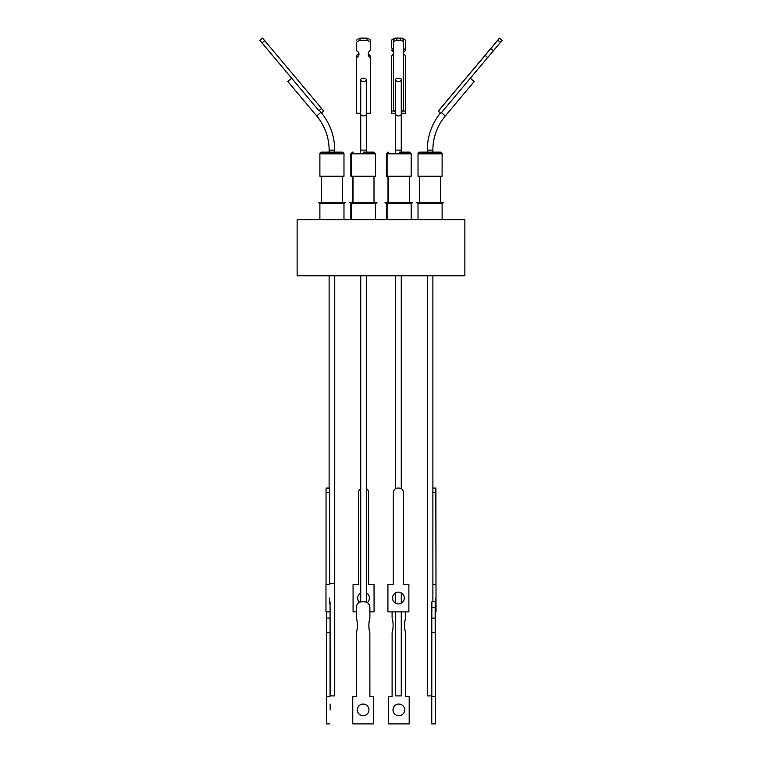 <?xml version="1.0" encoding="UTF-8"?>
<svg xmlns="http://www.w3.org/2000/svg" width="762" height="762" viewBox="0 0 762 762"><rect width="100%" height="100%" fill="white"/><g stroke="black" fill="none" stroke-linecap="round" stroke-linejoin="round"><path stroke-width="1.14" d="M399.145 152.143L409.508 152.143L399.145 152.143M343.976 153.819L319.888 153.819L319.888 176.232L343.976 176.232L343.976 153.819A1.676 1.676 0 0 0 342.29 152.143L321.564 152.143A1.676 1.676 0 0 0 319.888 153.819A1.676 1.676 0 0 1 321.564 152.143L329.127 152.143L329.127 150.124L329.127 152.143M441.427 112.652L445.322 115.919A53.216 53.216 0 0 0 432.873 150.124L432.873 152.143L440.436 152.143A1.676 1.676 0 0 1 442.112 153.819L418.024 153.819A1.676 1.676 0 0 1 419.71 152.143A1.676 1.676 0 0 0 418.024 153.819L418.024 176.232L442.112 176.232L442.112 153.819M342.29 152.143L334.728 152.143L334.728 150.124L334.728 152.143M363.522 152.143L373.885 152.143L363.522 152.143M411.185 219.751L411.185 203.511L386.429 203.511L385.029 202.702L412.585 202.702L411.185 203.511M387.096 219.751L387.096 203.511L385.696 202.702M343.976 219.751L343.976 203.511L319.888 203.511L318.487 202.702L345.377 202.702L343.976 203.511M319.888 219.751L319.888 203.511L319.888 219.751M351.482 219.751L351.482 203.511L349.415 202.702L376.971 202.702L375.571 203.511L351.482 203.511L350.082 202.702M350.815 219.751L350.815 203.511M442.112 219.751L442.112 203.511L418.024 203.511L416.623 202.702L443.513 202.702L442.112 203.511L443.513 202.702M418.024 203.511L418.024 219.751L418.024 203.511L416.623 202.702M297.142 275.768L464.858 275.768L464.858 219.751L297.142 219.751L297.142 275.768M386.429 219.751L386.429 203.511M375.571 219.751L375.571 203.511M409.613 202.702L409.613 176.232M388.668 202.702L388.668 176.232M342.405 202.702L342.405 176.232M321.459 202.702L321.459 176.232L321.459 202.702M352.387 202.702L352.387 176.232M440.541 202.702L440.541 176.232M419.595 202.702L419.595 176.232L419.595 202.702M388.001 202.702L388.001 176.232M373.999 202.702L373.999 176.232M353.044 202.702L353.044 176.232M386.429 153.819L386.429 176.232L411.185 176.232L411.185 153.819L386.429 153.819L388.115 152.143M387.096 176.232L387.096 153.819L388.782 152.143M350.815 153.819L350.815 176.232L375.571 176.232L375.571 153.819L350.815 153.819L352.492 152.143M351.482 176.232L351.482 153.819L353.158 152.143M440.512 112.938A58.817 58.817 0 0 0 427.272 150.124L427.272 152.143L419.71 152.143L440.436 152.143M432.873 150.124L427.272 150.124L427.272 152.143M320.973 112.319L316.678 115.919A53.216 53.216 0 0 1 329.127 150.124L334.728 150.124A58.817 58.817 0 0 0 320.973 112.319L319.326 110.357M398.478 488.071L398.955 488.071A4.477 4.477 90 0 1 403.431 492.557L403.489 584.416M403.489 492.557A4.477 4.477 90 0 0 399.993 488.185L399.002 488.071M329.127 275.768L329.127 488.071L329.127 275.768M334.728 275.768L334.728 583.692L329.575 583.692L329.575 488.185L326.117 488.071L326.05 492.557L329.527 492.557L329.67 583.692M431.797 695.897L427.272 695.897L427.272 275.768L427.272 583.692M400.126 78.248A2.8 1.8 180 0 1 401.279 79.705A2.8 1.8 180 0 1 398.478 81.505A2.8 1.8 180 0 1 395.678 79.705A2.8 1.8 180 0 1 396.821 78.248L400.126 78.248M318.926 110.7L262.033 42.901L264.69 40.672L321.583 108.471L318.916 110.709L291.684 78.248L287.798 81.505L316.678 115.919L287.798 81.505M363.522 81.505A2.8 1.8 180 0 1 360.721 79.705A2.8 1.8 180 0 1 361.912 78.229L365.122 78.229A2.8 1.8 180 0 1 366.322 79.705A2.8 1.8 180 0 1 363.522 81.505M392.516 598.027A5.886 5.877 90 0 1 398.393 592.15A5.886 5.877 90 0 1 404.279 598.027A5.886 5.877 90 0 1 398.393 603.914A5.886 5.877 90 0 1 392.516 598.027M398.421 592.15A5.886 5.877 -90 0 0 392.563 598.027A5.886 5.877 -90 0 0 398.421 603.914M329.508 598.027L329.594 603.914L329.508 598.027M359.559 602.342A5.886 5.877 90 0 1 360.721 592.874A5.886 5.877 -90 0 0 359.588 602.332M366.322 592.846A5.886 5.877 90 0 1 367.236 602.618M435.788 598.027L435.874 603.914L435.788 598.027M363.522 601.78L364.246 601.78A5.601 5.601 90 0 1 369.846 607.39L369.894 607.39A5.601 5.601 -90 0 0 365.617 601.942L364.274 601.78M330.203 695.897L330.07 601.942L329.232 601.78M330.07 601.942L330.07 695.897L334.728 695.897L334.728 583.692M395.678 611.867L395.678 695.897L401.279 695.897L401.279 611.867M432.445 601.78L431.873 601.828L431.797 618.077L435.159 618.077L435.407 723.9L435.273 601.78L432.445 601.78M432.873 275.768L432.873 601.78M364.246 601.78L361.998 601.78A5.601 5.601 90 0 0 356.397 607.39L356.397 618.077A27.251 27.251 90 0 1 356.397 632.755L356.397 696.449L352.758 696.449L352.758 723.9L373.485 723.9L373.485 696.449L369.846 696.449L369.846 632.755A27.251 27.251 90 0 1 369.846 618.077L369.846 607.39M363.141 715.718A5.829 5.829 90 0 1 357.34 709.898A5.829 5.829 90 0 1 363.141 704.069A5.829 5.829 90 0 1 368.941 709.898A5.829 5.829 90 0 1 363.122 715.718A5.829 5.829 90 0 1 357.292 709.898A5.829 5.829 90 0 1 363.122 704.069M330.184 709.898L330.098 704.069L330.184 709.898M405.555 611.867L405.555 618.077A27.251 27.251 -90 0 0 405.555 632.755L405.603 696.449M405.603 611.867L405.603 618.077A27.251 27.251 -90 0 0 405.603 632.755M404.66 709.898A5.829 5.829 -90 0 0 398.831 704.069A5.829 5.829 -90 0 0 393.002 709.898A5.829 5.829 -90 0 0 398.831 715.718A5.829 5.829 -90 0 0 404.66 709.898M398.859 704.069A5.829 5.829 -90 0 0 393.059 709.898A5.829 5.829 -90 0 0 398.859 715.718M431.797 618.077L431.797 632.755L435.159 632.755M435.178 709.898L435.254 704.069L435.178 709.898M431.797 607.39L435.159 607.39L435.245 601.78M435.159 607.39L435.159 618.077M402.412 602.332A5.601 5.601 -90 0 0 401.279 601.932A5.601 5.601 90 0 1 402.393 602.342M405.555 632.755L405.555 696.449L409.242 696.449L409.242 723.9L388.468 723.9L388.468 696.449L392.106 696.449L392.106 632.755A27.251 27.251 -90 0 0 392.106 618.077L392.106 611.867M329.956 723.9L326.593 723.9L326.593 696.449L329.956 696.449M326.65 696.449L326.65 611.867M431.797 632.755L431.797 696.449M435.112 723.9L431.749 723.9L431.749 696.449L435.112 696.449M409.194 696.449L409.194 723.9M394.764 602.618A5.601 5.601 90 0 1 395.678 602.171M330.003 632.755L326.65 632.755M330.003 618.077L326.65 618.077M373.485 696.449L373.485 723.9M369.894 696.449L369.846 632.755M369.894 632.755A27.251 27.251 90 0 1 369.894 618.077L369.846 618.077M369.894 618.077L369.894 607.39M356.511 113.271L356.511 55.378L356.511 113.271L360.721 113.262M366.322 113.262L370.522 113.252L370.513 56.026A7.287 5.582 179.8 0 1 368.36 53.054M321.488 112.938L323.688 111.09L321.526 108.518M401.279 111.109L405.489 111.109L405.489 113.271L401.279 113.262M395.678 113.262L391.478 113.252L391.487 111.09L395.678 111.1M440.436 108.48L497.319 40.681L440.474 108.518M470.325 78.257L502.139 40.338L499.481 38.11L497.319 40.681L499.472 38.1L438.312 111.09L440.912 113.271L487.67 57.541L485.099 55.378L490.804 48.578L497.805 40.243L500.377 42.396L502.12 40.319L499.539 38.157L497.805 40.243M401.279 110.709L403.565 110.7L403.565 42.901A3.362 2.572 179.8 0 0 400.202 40.329L396.84 40.338L396.831 38.11A3.362 2.572 179.8 0 0 393.468 40.681L393.478 110.719L395.678 110.709M356.511 55.378A5.191 3.972 179.8 0 0 358.826 53.045M356.511 57.541A5.191 3.972 179.8 0 0 359.016 54.121A5.191 3.972 179.8 0 0 356.511 50.74L356.511 42.396A8.83 6.763 -0.2 0 1 359.978 40.319L359.978 38.157A8.83 6.763 179.8 0 0 356.511 40.243M359.978 38.157L367.046 38.148L367.055 40.31A8.83 6.763 -0.2 0 1 370.522 42.377L370.513 40.224A8.83 6.763 179.8 0 0 367.046 38.148M391.487 47.892L391.487 40.224L391.487 47.892A7.287 5.582 -179.8 0 1 393.468 50.349M393.468 53.578A7.287 5.582 -179.8 0 1 391.487 56.026L391.487 111.09M405.489 111.109L405.489 55.378A5.191 3.972 -179.8 0 1 403.565 53.797M403.565 50.159A5.191 3.972 -179.8 0 1 405.489 48.578L405.489 40.243A8.83 6.763 -179.8 0 0 402.022 38.157L400.898 38.157M396.221 38.148L394.954 38.148A8.83 6.763 -179.8 0 0 391.487 40.224M438.341 111.109L485.099 55.378M368.532 53.578L368.532 52.53M361.102 38.157A3.362 2.572 -179.8 0 1 361.807 38.1L365.169 38.11A3.362 2.572 -179.8 0 1 365.779 38.148M358.435 53.797L358.435 52.302L358.445 53.788M264.69 40.672L262.528 38.1L259.871 40.329L262.014 42.92L259.871 40.329M396.831 38.11L400.193 38.1L400.202 40.329M403.555 40.662L403.565 42.891A3.362 2.572 179.8 0 0 403.565 42.891L403.555 40.672A3.362 2.572 179.8 0 0 403.555 40.662A3.362 2.572 179.8 0 0 400.193 38.1M356.511 50.74L356.511 42.396M359.978 40.319L367.055 40.31M370.522 42.377L370.522 50.054A7.287 5.582 179.8 0 0 368.227 54.14A7.287 5.582 179.8 0 0 370.522 58.188M403.565 52.302A5.191 3.972 -179.8 0 1 405.489 50.74L405.489 48.578M391.478 50.054A7.287 5.582 -179.8 0 1 393.468 52.53M391.478 113.252L391.487 56.026M499.539 38.157L502.129 40.329M432.873 492.557L435.807 492.557L436.026 611.867L435.883 488.071L432.873 488.071M435.807 492.557L435.864 488.071M368.646 492.557A4.477 4.477 -90 0 0 366.322 488.623A4.477 4.477 -90 0 1 368.598 492.557L368.646 584.416M374.028 584.416L374.085 611.867L374.028 584.416L368.598 584.416L368.598 492.557M326.05 584.416L326.05 492.557M329.441 611.867L325.974 611.867L325.974 584.416L329.441 584.416M398.955 488.071L397.831 488.071A4.477 4.477 90 0 0 393.354 492.557L393.354 584.416L387.915 584.416L387.915 611.867L408.87 611.867L408.87 584.416L403.431 584.416L403.431 492.557M487.67 57.541L493.385 50.74L490.804 48.578M493.385 50.74L500.377 42.396M262.014 42.92L291.675 78.257M396.84 40.338A3.362 2.572 179.8 0 0 393.478 42.92L393.478 110.719M435.731 584.416L432.873 584.416M360.721 488.69A4.477 4.477 -90 0 0 358.511 492.557L358.511 584.416L353.082 584.416L353.082 611.867L356.397 611.867M369.894 611.867L374.028 611.867M329.575 488.185L329.527 492.557M326.136 488.071L329.127 488.071M408.87 584.416L408.87 611.867M445.322 115.919L474.202 81.505L470.306 78.238M395.678 79.705L395.678 114.119A2.8 1.8 180 0 0 398.478 115.919A2.8 1.8 180 0 0 401.279 114.119L401.279 150.124L395.678 150.124L395.678 152.143M360.721 79.705L360.721 114.119A2.8 1.8 180 0 0 363.522 115.919A2.8 1.8 180 0 0 366.322 114.119L366.322 150.124L360.721 150.124L360.721 152.143M393.468 40.681L393.478 42.92M411.185 153.819L409.508 152.143M375.571 153.819L373.885 152.143M401.279 150.124L401.279 152.143M366.322 150.124L366.322 152.143M401.279 275.768L401.279 488.69M401.279 114.119L401.279 79.705M366.322 275.768L366.322 602.171M401.279 592.903L401.279 603.161M395.678 592.846L395.678 603.218M360.721 275.768L360.721 601.932M366.322 114.119L366.322 79.705M360.721 114.119L360.721 150.124M395.678 275.768L395.678 488.623M395.678 114.119L395.678 150.124M410.518 153.819L408.842 152.143M374.904 153.819L373.218 152.143M418.024 176.232L418.024 153.819M319.888 176.232L319.888 153.819"/></g></svg>
